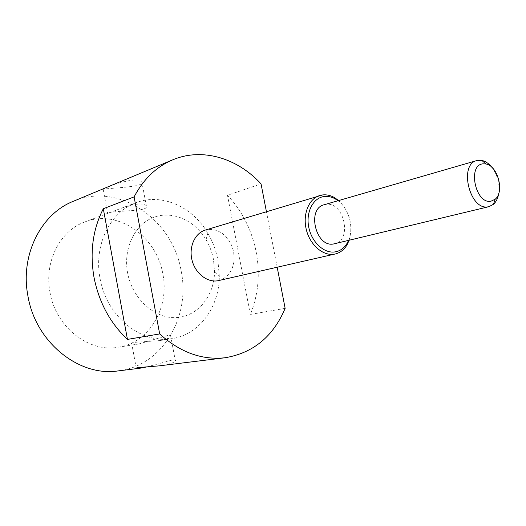 <?xml version="1.0" encoding="UTF-8"?>
<svg xmlns="http://www.w3.org/2000/svg" width="526" height="526" viewBox="0 0 526 526"><rect width="100%" height="100%" fill="white"/><g stroke="black" fill="none" stroke-linecap="round" stroke-linejoin="round"><path stroke-width="0.39" stroke-dasharray="2.63 1.97" d="M73.186 201.353C118.633 181.49 172.87 219.612 181.168 271.035C190.793 316.862 162.264 366.096 118.074 370.915M49.957 292.121C55.624 327.093 88.894 352.861 118.179 347.232C149.45 342.742 169.753 307.342 162.83 273.98C156.755 236.457 117.824 208.802 84.995 221.88C60.24 230.539 44.013 261.56 49.957 292.121M100.039 278.326C106.331 316.356 141.579 344.537 172.127 338.599C199.393 334.529 219.171 307.099 219.316 276.584L217.869 259.864C216.035 250.363 212.688 241.48 207.836 233.228C192.615 206.784 161.857 192.733 136.149 202.688C110.309 211.689 93.49 245.096 100.039 278.326M167.689 335.463L139.212 343.866C135.261 344.412 132.782 344.405 131.776 343.84C130.948 343.327 131.724 342.84 134.104 342.387L159.759 340.578C166.052 339.408 169.727 338.054 170.786 336.515C171.391 335.45 170.358 335.101 167.689 335.463M146.925 366.898L172.285 360.014C174.967 359.725 175.993 360.067 175.375 361.033C173.672 362.96 168.235 364.571 159.049 365.872M285.138 308.354L250.323 314.449C258.319 294.849 260.271 274.033 256.175 251.987C251.776 230 242.21 211.097 227.482 195.278L261.047 183.89M277.182 267.228L266.419 211.623M218.737 280.568L223.123 278.918L226.982 276.124L230.138 272.323L232.446 267.721L233.807 262.527L234.162 256.99L233.498 251.375L231.848 245.944L229.29 240.941L225.937 236.608L221.946 233.15L217.494 230.73L212.8 229.481L208.079 229.468L205.364 230.053M349.172 240.257C353.235 225.016 349.731 211.781 338.659 200.551M348.56 240.402C354.143 227.995 349.047 208.75 338.054 200.728M324.207 204.732L325.903 204.384C344.03 201.188 352.65 240.349 334.543 243.775M491.863 167.301C497.576 175.079 499.878 183.765 498.76 193.351M105.522 187.96C113.241 183.89 138.857 176.743 141.777 181.483C142.776 182.594 142.027 183.686 139.515 184.764C131.198 187.67 105.193 188.407 103.188 189.275L105.522 187.96M144.032 208.914C146.563 207.908 147.313 206.797 146.287 205.587C142.099 202.852 133.782 203.74 121.328 208.25L107.876 213.293C110.644 210.906 135.886 211.288 144.032 208.914M250.323 314.449L227.482 195.278M213.484 259.463C212.123 252.395 209.637 245.8 206.028 239.678C194.528 220.157 172.114 210.196 153.428 217.435C134.715 224.523 123.031 248.653 127.588 272.849C132.263 298.729 154.545 318.769 176.046 317.592C197.592 316.672 214.233 296.053 214.549 271.883L213.484 259.463M118.179 347.232L139.212 343.866M172.127 338.599L159.759 340.578M175.375 361.033L170.786 336.515M136.247 368.042L131.776 343.84M141.777 181.483L146.287 205.587M103.188 189.275L107.646 213.385M84.995 221.88L107.876 213.293M136.149 202.688L121.328 208.25M206.028 239.678L207.836 233.228M214.549 271.883L219.316 276.584"/><path stroke-width="0.79" d="M277.182 267.228L285.138 308.354C273.204 336.548 253.197 353.012 225.115 357.746L159.049 365.872L138.759 367.549C136.359 367.891 135.544 368.161 136.306 368.364L139.936 368.226L118.074 370.915C79.163 376.971 35.426 342.373 27.871 295.665C20.047 255.011 41.048 213.918 73.186 201.353L172.725 159.832C202.313 147.319 237.463 158.122 261.047 183.89L266.419 211.623M139.936 368.226L146.925 366.898M225.115 357.746C201.977 360.303 180.155 352.367 159.667 333.931L127.45 339.401C110.079 322.977 98.921 302.233 93.97 277.156C89.722 252.007 92.839 229.198 103.306 208.743L127.45 339.401M159.667 333.931L134.104 196.882C143.539 179.077 156.413 166.729 172.725 159.832M338.659 200.551L334.306 197.48C330.453 195.35 326.567 194.495 322.648 194.922L205.364 230.053C194.949 233.077 188.676 246.819 191.99 260.028C195.172 273.264 207.152 282.712 217.836 280.752L335.259 253.973C340.105 252.789 343.984 249.824 346.91 245.083L349.172 240.257M319.788 195.514C308.815 198.677 302.463 214.345 306.323 229.665C310.051 245.017 323.043 256.188 334.306 254.163L335.259 253.973M338.054 200.728L335.24 198.874C331.643 196.888 328.014 196.093 324.351 196.494C313.22 197.651 305.698 212.011 308.736 227.127C311.609 242.262 324.246 253.854 335.253 251.875C340.171 250.968 344.096 248.147 347.028 243.406L348.56 240.402M498.76 193.351C497.977 198.124 496.222 201.767 493.48 204.272L489.022 206.646L333.694 243.939C315.856 247.904 306.388 208.704 324.207 204.732L476.826 160.568L481.869 160.423C485.491 161.245 488.825 163.54 491.863 167.301M489.022 206.646L488.148 206.81C469.817 210.854 458.468 164.454 476.826 160.568M490.922 201.228C475.353 204.423 467.173 164.48 483.223 163.829L485.86 163.974C497.747 165.683 504.671 191.845 495.19 199.216L490.922 201.228M134.104 196.882L103.306 208.743M346.904 245.083L347.028 243.406M334.306 197.48L335.24 198.874M485.86 163.974L481.869 160.423M495.19 199.216L493.48 204.272"/></g></svg>
